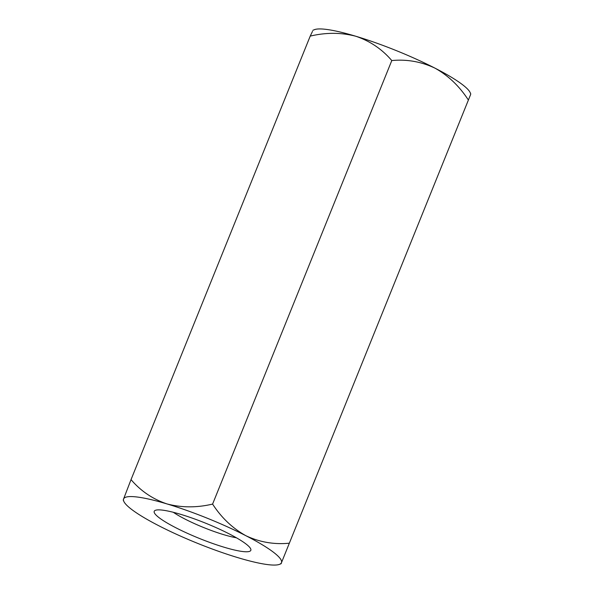 <?xml version="1.0" encoding="UTF-8"?>
<svg xmlns="http://www.w3.org/2000/svg" width="594" height="594" viewBox="0 0 594 594"><rect width="100%" height="100%" fill="white"/><g stroke="black" fill="none" stroke-linecap="round" stroke-linejoin="round"><path stroke-width="0.89" d="M238.12 557.729A85.135 13.462 22 0 1 159.155 525.92A85.135 13.462 22 0 1 131.898 509.63A85.135 13.462 22 0 1 123.804 501.343A85.135 13.462 22 0 1 123.567 499.019L131.029 479.625C140.741 491 152.71 499.101 166.936 503.912A85.135 13.462 22 0 1 245.901 535.721A85.135 13.462 22 0 1 281.497 562.622L281.185 563.661L279.64 564.3A85.135 13.462 22 0 1 238.12 557.729M281.497 562.622L470.433 94.981L281.497 562.622A85.135 13.462 22 0 1 279.64 564.3M180.754 514.359A52.086 8.234 22 0 1 250.69 548.856A52.086 8.234 22 0 1 199.443 538.461A52.086 8.234 22 0 1 155.353 510.335A52.086 8.234 22 0 1 180.754 514.359M288.966 543.228C273.856 544.639 259.504 542.129 245.901 535.721C232.536 528.259 221.428 517.716 212.593 504.091C196.733 507.811 181.519 507.751 166.936 503.912A85.135 13.462 -158 0 0 123.567 499.019L123.24 500.059L123.804 501.343M131.029 479.625L310.224 36.1C326.039 32.373 341.253 32.432 355.88 36.271C370.069 41.068 382.039 49.168 391.788 60.566C406.719 59.118 421.072 61.628 434.845 68.08C448.069 75.408 459.177 85.952 468.161 99.703M212.593 504.091L391.788 60.566M312.503 31.378L310.224 36.1M312.815 30.331L314.36 29.7A85.135 13.462 -158 0 1 355.88 36.271A85.135 13.462 -158 0 1 434.845 68.08A85.135 13.462 -158 0 1 462.102 84.37A85.135 13.462 -158 0 1 470.196 92.657L470.76 93.941L470.433 94.981M173.3 512.288A41.87 6.623 -158 0 0 223.812 534.697A41.87 6.623 -158 0 0 236.434 537.793"/></g></svg>

